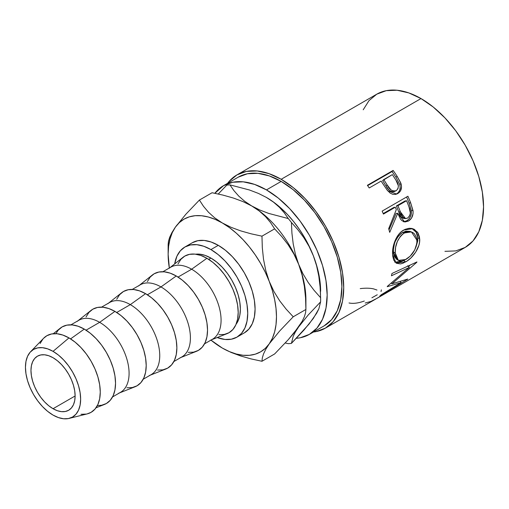 <?xml version="1.0" encoding="UTF-8"?>
<svg xmlns="http://www.w3.org/2000/svg" width="509" height="509" viewBox="0 0 509 509"><rect width="100%" height="100%" fill="white"/><g stroke="black" fill="none" stroke-linecap="round" stroke-linejoin="round"><path stroke-width="0.76" d="M53.044 408.714A31.221 18.025 60 0 1 32.652 381.203A31.221 18.025 60 0 1 37.437 356.185A31.221 18.025 60 0 1 53.044 357.732L48.737 355.734L44.595 354.792L40.784 354.945L37.437 356.185L34.688 358.463L32.652 361.695L31.393 365.748L30.966 370.476L31.393 375.699L32.652 381.203L34.688 386.789L37.437 392.235L40.784 397.338L44.595 401.9L48.737 405.743L53.044 408.714L57.352 410.712L61.494 411.654L65.311 411.501L68.658 410.26L71.4 407.983L73.442 404.757L74.702 400.698L75.122 395.97L53.044 408.714L75.122 395.97L74.702 390.753L73.442 385.243L71.4 379.657L68.658 374.21L65.311 369.108L61.494 364.552L57.352 360.709L53.044 357.732A31.221 18.025 60 0 1 73.442 385.243A31.221 18.025 60 0 1 68.658 410.26A31.221 18.025 60 0 1 53.044 408.714M238.244 177.157A85.862 49.57 -120 0 1 281.178 181.408L269.331 175.917L257.942 173.334L247.444 173.754L238.244 177.157L223.527 185.658L214.855 193.286A85.862 49.57 60 0 1 223.527 185.658A85.862 49.57 60 0 1 266.462 189.908L281.178 181.408L293.019 189.596L304.407 200.158L314.906 212.698L324.106 226.728L331.658 241.711L337.27 257.07L340.725 272.213L341.889 286.567L340.725 299.572L337.27 310.725L331.658 319.607L324.106 325.875A85.862 49.57 -120 0 0 337.27 257.07A85.862 49.57 -120 0 0 281.178 181.408L266.462 189.908A85.862 49.57 60 0 1 322.547 265.571A85.862 49.57 60 0 1 309.389 334.368A85.862 49.57 60 0 1 296.384 338.288M444.936 251.338L455.752 250.912L465.226 247.399A88.464 51.072 -120 0 0 478.791 176.515A88.464 51.072 -120 0 0 421 98.561L281.178 179.289A88.464 51.072 60 0 1 338.969 257.242A88.464 51.072 60 0 1 325.41 328.127A88.464 51.072 60 0 1 313.455 332.021L315.93 331.633L325.41 328.127L375.082 299.445A88.464 51.072 -120 0 0 376.278 298.713L402.034 283.844A88.464 51.072 60 0 1 400.837 284.576A88.464 51.072 60 0 1 399.603 285.25M386.687 189.469L387.807 190.913L396.683 194.063L397.79 193.528L396.371 194.075L398.382 192.453L399.724 190.105L400.176 187.287L399.692 184.353C400.818 188.769 399.711 192.008 396.371 194.075L397.79 193.528C401.124 191.46 402.199 188.158 401.009 183.628L399.692 184.353L395.919 177.24A85.862 49.57 -120 0 0 392.057 171.527A85.862 49.57 60 0 1 395.919 177.24L397.109 176.311L395.919 177.24L399.692 184.353L401.009 183.628L397.109 176.311A88.464 51.072 -120 0 0 393.133 170.42L392.057 171.527L367.619 185.632L392.057 171.527L393.133 170.42L367.377 185.289L393.133 170.42A88.464 51.072 60 0 1 397.109 176.311L400.659 182.699L401.531 186.638L400.558 190.792L398.846 192.803L397.185 193.846L395.359 194.444L392.687 194.298L390.079 193.026L387.069 189.991L382.552 183.253A88.464 51.072 -120 0 0 381.114 181.096L369.229 187.955A88.464 51.072 -120 0 0 367.377 185.289A88.464 51.072 -120 0 1 369.229 187.955L381.114 181.096A88.464 51.072 -120 0 1 382.552 183.253M403.338 221.727L405.062 221.51L407.295 220.429L408.861 219.08L410.47 216.599L411.336 213.621L411.348 210.516L409.083 203.008A85.862 49.57 -120 0 0 406.576 197.002A85.862 49.57 60 0 1 409.083 203.008L410.674 202.856A88.464 51.072 -120 0 0 407.9 196.239L382.144 211.108L407.9 196.239A88.464 51.072 60 0 1 410.674 202.856L413.098 211.381L413.034 213.774L411.469 218.17L408.466 221.046L405.062 221.969L401.856 220.601L400.551 219.137L397.733 213.303L389.709 232.365A88.464 51.072 -120 0 0 388.679 228.687L396.314 209.619A88.464 51.072 -120 0 0 395.321 207.208L383.43 214.073A88.464 51.072 -120 0 0 382.144 211.108A88.464 51.072 -120 0 1 383.43 214.073L395.321 207.208L393.775 207.468L383.213 213.564L393.775 207.468L395.321 207.208A88.464 51.072 -120 0 1 396.314 209.619L388.679 228.687A88.464 51.072 -120 0 1 389.709 232.365L397.733 213.303L404.649 221.93L408.466 221.046C411.896 218.87 413.416 215.383 413.015 210.586L410.674 202.856L409.083 203.008L411.348 210.516L413.015 210.586L411.348 210.516C411.705 215.199 410.165 218.615 406.736 220.779L408.466 221.046L406.736 220.779L403.764 221.727M419.505 237.137L419.575 241.979L418.869 245.395L415.713 252.095L410.973 257.878L406.939 261.111L402.963 263.236L400.507 263.929L396.441 263.261L393.711 260.08L392.738 256.116L392.611 251.261L393.012 247.73L395.13 240.585L398.776 234.312L401.117 231.881L405.037 229.355L409.153 228.286L411.819 228.458L414.288 229.324L418.074 233.02L419.505 237.137M401.117 282.603L387.222 286.688A88.464 51.072 -120 0 0 387.444 286.274L409.351 267.416L391.434 275.783A88.464 51.072 -120 0 0 391.975 273.479L416.916 261.95A88.464 51.072 60 0 1 416.826 262.262L391.962 283.799L407.754 279.072A88.464 51.072 60 0 1 407.563 279.282L379.746 296.111A88.464 51.072 -120 0 0 381.158 294.806L401.117 282.603L400.367 281.585L401.117 282.603L381.158 294.806A88.464 51.072 -120 0 1 379.746 296.111L407.563 279.282A88.464 51.072 -120 0 0 407.754 279.072L391.962 283.799L391.345 283.093L391.962 283.799L416.826 262.262A88.464 51.072 -120 0 0 416.916 261.95L391.975 273.479A88.464 51.072 -120 0 1 391.434 275.783L409.351 267.416L387.444 286.274A88.464 51.072 -120 0 1 387.222 286.688L401.117 282.603M377.303 298.159A88.464 51.072 60 0 1 376.488 298.592A88.464 51.072 -120 0 0 377.303 298.159L387.209 292.44L377.29 298.134M389.849 290.913A88.464 51.072 60 0 1 389.035 291.352A88.464 51.072 -120 0 0 389.849 290.913L397.777 286.338L389.849 290.913M192.275 242.755L197.848 240.693L204.211 240.439L211.114 242.004L218.291 245.332L225.468 250.294L232.371 256.695L238.734 264.298L244.307 272.799L248.882 281.878L252.286 291.186L254.379 300.367L255.085 309.065L254.379 316.948L252.286 323.705L248.882 329.088L244.307 332.886A52.039 30.044 -120 0 0 252.286 291.186A52.039 30.044 -120 0 0 218.291 245.332L210.93 249.582A52.039 30.044 60 0 1 244.924 295.436A52.039 30.044 60 0 1 236.952 337.136A52.039 30.044 60 0 1 217.184 337.55L225.01 339.452L231.372 339.198L236.952 337.136L241.527 333.338L244.924 327.955L247.018 321.192L247.724 313.315L247.018 304.617L244.924 295.436L241.527 286.128L236.952 277.049L231.372 268.548L225.01 260.945L218.107 254.545L210.93 249.582L218.291 245.332A52.039 30.044 -120 0 0 192.275 242.755L184.913 247.005A52.039 30.044 60 0 1 210.93 249.582L203.753 246.254L196.849 244.689L190.487 244.944L184.913 247.005L180.339 250.803L176.935 256.186L174.67 263.916A52.039 30.044 60 0 1 184.913 247.005M69.116 418.411L87.192 413.9A44.232 25.539 -120 0 0 98.765 380.172A44.232 25.539 -120 0 0 68.982 337.906L53.044 351.356A39.028 22.53 60 0 1 79.321 388.653A39.028 22.53 60 0 1 69.116 418.411A39.028 22.53 60 0 1 53.044 415.089A39.028 22.53 60 0 1 28.504 383.621A39.028 22.53 60 0 1 30.61 351.719A39.028 22.53 60 0 1 53.044 351.356L68.982 337.906L62.881 335.081L57.014 333.745L51.606 333.961L46.873 335.717L43.513 338.364M96.036 407.773L104.415 404.458A44.232 25.539 -120 0 0 113.641 369.776A44.232 25.539 -120 0 0 84.265 329.088L70.592 338.879L84.265 329.088L78.163 326.256L72.291 324.927L66.889 325.143L62.149 326.899L58.255 330.125L55.869 333.662M112.553 396.937L120.461 392.369A41.63 24.038 -120 0 0 126.843 359.01A41.63 24.038 -120 0 0 99.649 322.331L86.053 330.182L99.649 322.331A41.63 24.038 60 0 1 127.301 360.626A41.63 24.038 60 0 1 118.616 393.26M119.577 392.884L135.076 386.751A44.232 25.539 -120 0 0 144.308 352.075A44.232 25.539 -120 0 0 114.926 311.387L99.649 322.331L114.926 311.387L108.824 308.556L102.958 307.226L97.55 307.436L92.81 309.192L88.922 312.418L86.034 316.999M143.214 379.237L151.128 374.669A41.63 24.038 -120 0 0 157.51 341.31A41.63 24.038 -120 0 0 130.31 304.624L116.714 312.475L130.31 304.624A41.63 24.038 60 0 1 157.962 342.92A41.63 24.038 60 0 1 149.277 375.559M150.238 375.178L165.743 369.05A44.232 25.539 -120 0 0 174.969 334.368A44.232 25.539 -120 0 0 145.587 293.68L130.31 304.624L145.587 293.68L139.485 290.849L133.619 289.519L128.211 289.736L123.477 291.492L119.583 294.717L116.695 299.292M173.874 361.53L181.789 356.962A41.63 24.038 -120 0 0 188.171 323.603A41.63 24.038 -120 0 0 160.978 286.923L147.381 294.775L160.978 286.923A41.63 24.038 60 0 1 188.629 325.219A41.63 24.038 60 0 1 179.944 357.859M180.905 357.477L196.404 351.344A44.232 25.539 -120 0 0 205.63 316.668A44.232 25.539 -120 0 0 176.254 275.98L160.978 286.923L176.254 275.98L170.152 273.148L164.286 271.819L158.878 272.029L154.138 273.785L150.25 277.011L147.356 281.592M204.542 343.829L212.457 339.261A41.63 24.038 -120 0 0 218.838 305.903A41.63 24.038 -120 0 0 191.638 269.216L178.042 277.068L191.638 269.216A41.63 24.038 60 0 1 219.29 307.512A41.63 24.038 60 0 1 210.605 340.152M211.566 339.77L227.071 333.643A44.232 25.539 -120 0 0 236.297 298.961A44.232 25.539 -120 0 0 206.915 258.273L191.638 269.216L206.915 258.273L200.813 255.442L194.947 254.112L189.539 254.328L184.799 256.084L180.911 259.31L178.023 263.885M210.93 258.082L208.709 259.367L210.93 258.082A41.63 24.038 -120 0 0 195.666 254.195L199.668 254.163L205.191 255.416L210.93 258.082L216.675 262.046L222.198 267.174L227.288 273.25L231.748 280.052L235.406 287.318L238.129 294.762L239.803 302.111L240.369 309.065L239.803 315.37L238.129 320.778L236.1 324.233A41.63 24.038 -120 0 0 236.583 290.206A41.63 24.038 -120 0 0 210.93 258.082M218.889 334.661L224.291 334.445L229.031 332.695L232.925 329.463L235.813 324.888L237.595 319.143L238.193 312.443L237.595 305.05L235.813 297.25L232.925 289.335L229.031 281.617L224.291 274.389L218.889 267.931L213.017 262.491L206.915 258.273A44.232 25.539 -120 0 0 182.998 257.312L169.936 267.67M169.128 268.313A41.63 24.038 60 0 1 191.638 269.216A41.63 24.038 -120 0 0 170.827 267.155L162.912 271.723M188.222 352.368L193.63 352.152L198.37 350.396L202.258 347.17L205.146 342.595L206.928 336.85L207.532 330.15L206.928 322.757L205.146 314.956L202.258 307.042L198.37 299.324L193.63 292.096L188.222 285.638L182.356 280.192L176.254 275.98A44.232 25.539 -120 0 0 152.337 275.013L139.275 285.371M138.467 286.013A41.63 24.038 60 0 1 160.978 286.923A41.63 24.038 -120 0 0 140.16 284.862L132.251 289.43M157.561 370.068L162.963 369.852L167.703 368.102L171.597 364.87L174.485 360.296L176.267 354.55L176.865 347.851L176.267 340.457L174.485 332.657L171.597 324.742L167.703 317.024L162.963 309.796L157.561 303.339L151.688 297.899L145.587 293.68A44.232 25.539 -120 0 0 121.67 292.72L108.608 303.078M107.8 303.72A41.63 24.038 60 0 1 130.31 304.624A41.63 24.038 -120 0 0 109.499 302.562L101.584 307.131M126.894 387.775L132.302 387.559L137.042 385.803L140.929 382.577L143.818 378.002L145.599 372.257L146.204 365.557L145.599 358.164L143.818 350.364L140.929 342.449L137.042 334.731L132.302 327.503L126.894 321.045L121.027 315.599L114.926 311.387A44.232 25.539 -120 0 0 91.009 310.42L77.947 320.778M77.139 321.421A41.63 24.038 60 0 1 99.649 322.331A41.63 24.038 -120 0 0 78.838 320.269L70.923 324.837M97.378 405.558L101.641 405.259L106.375 403.51L110.268 400.278L113.157 395.703L114.939 389.958L115.537 383.258L114.939 375.865L113.157 368.064L110.268 360.149L106.375 352.432L101.641 345.204L96.233 338.746L90.367 333.306L84.265 329.088A44.232 25.539 -120 0 0 60.342 328.12L53.286 333.726M42.979 338.943L40.09 343.518M80.956 414.301L86.358 414.084M87.128 413.912L91.098 412.328L94.992 409.102L97.881 404.528L99.662 398.776L100.26 392.076L99.662 384.689L97.881 376.883L94.992 368.974L91.098 361.256L86.358 354.029L80.956 347.564L75.084 342.124L68.982 337.906A44.232 25.539 -120 0 0 43.558 338.313L30.61 351.719M53.044 415.089L47.661 411.367L42.489 406.57L37.717 400.869L33.53 394.488L30.101 387.68L27.55 380.7L25.978 373.816L25.45 367.294L25.978 361.384L27.55 356.313L30.101 352.273L33.53 349.429L37.717 347.876L42.489 347.685L47.661 348.862L53.044 351.356L58.433 355.078L63.606 359.882L68.378 365.583L72.558 371.958L75.994 378.766L78.545 385.752L80.11 392.636L80.645 399.158L80.11 405.069L78.545 410.139L75.994 414.173L72.558 417.024L68.378 418.57L63.606 418.761L58.433 417.584L53.044 415.089M400.837 284.576L465.226 247.399L473.007 240.948L478.791 231.792L482.347 220.302L483.55 206.902L482.347 192.116L478.791 176.515L473.007 160.691L465.226 145.25L455.752 130.794L444.936 117.878L433.204 106.992L421 98.561L408.797 92.905L397.058 90.239L386.248 90.672L376.768 94.178L368.987 100.636L363.21 109.785M421 98.561A88.464 51.072 -120 0 0 376.768 94.178L236.946 174.905A88.464 51.072 60 0 1 281.178 179.289L421 98.561M236.946 174.905L229.165 181.357L227.599 183.304A88.464 51.072 60 0 1 236.946 174.905L246.426 171.393L257.236 170.967L268.975 173.626L281.178 179.289L293.381 187.719L305.114 198.605L315.93 211.521L325.41 225.977L333.185 241.412L338.969 257.236L342.525 272.843L343.728 287.63L342.525 301.029L338.969 312.52L333.185 321.669L325.41 328.127M223.527 185.658L232.728 182.247L243.226 181.828L254.615 184.417L266.462 189.908L278.302 198.09L289.691 208.658L300.189 221.199L309.389 235.228L316.942 250.212L322.547 265.571L326.002 280.714L327.172 295.061L326.002 308.066L322.547 319.226L316.942 328.108L309.389 334.368L300.189 337.779L296.378 338.288M320.632 299.788A87.02 50.238 60 0 1 320.6 301.869A87.02 50.238 -120 0 0 320.6 297.676L314.123 290.397L308.212 282.501L303.001 273.842L298.656 264.317A76.611 44.232 -120 0 0 251.739 205.96L242.997 201.609L233.319 198.02L222.885 195.087L212.081 192.739L199.407 200.056L212.081 192.739L222.885 195.087L233.319 198.02L242.997 201.609L251.739 205.96A76.611 44.232 60 0 1 298.656 264.317L295.411 254.322L293.209 243.913L291.931 233.217L291.422 222.465L297.905 229.737L303.809 237.639L309.02 246.299L313.372 255.823L316.611 265.819L318.819 276.228L320.097 286.923L320.6 297.676L314.123 290.397L308.212 282.501L303.001 273.842L298.656 264.317L295.411 254.322L293.209 243.913L291.931 233.217L291.422 222.465A87.02 50.238 -120 0 0 288.279 218.558L268.72 213.424L259.825 210.02L251.739 205.96A76.611 44.232 -120 0 0 251.459 205.795A76.611 44.232 60 0 1 251.739 205.96L244.67 201.265L238.785 196.13L233.924 190.627L229.922 184.862L249.48 189.997L258.375 193.401L266.462 197.46L273.53 202.156L279.416 207.29L284.276 212.794L288.279 218.558L268.72 213.424L259.825 210.02L251.739 205.96L244.67 201.265L238.785 196.13L233.924 190.627L229.922 184.862A87.02 50.238 -120 0 0 226.772 185.142A87.02 50.238 60 0 1 229.922 184.862L249.48 189.997L258.375 193.401L266.462 197.46L273.53 202.156L279.416 207.29L284.276 212.794L288.279 218.558A87.02 50.238 60 0 1 291.422 222.465L297.905 229.737L303.809 237.639L309.02 246.299L313.372 255.823L316.611 265.819L318.819 276.228L320.097 286.923L320.6 297.676A87.02 50.238 60 0 1 320.632 299.788L320.167 282.858L318.787 274.033L316.509 264.966L313.372 255.823L309.434 246.744L304.764 237.894L299.438 229.425L293.547 221.479L287.191 214.187L280.478 207.685L273.53 202.079L266.092 197.25M313.366 318.379L303.886 330.156L291.422 343.378A87.02 50.238 60 0 1 288.279 343.658A87.02 50.238 -120 0 0 291.422 343.378L293.184 336.379L295.373 331.989L298.656 326.873L308.136 315.084L320.6 301.869L318.838 308.868L316.655 313.258L309.09 324.023L291.422 343.378L293.184 336.379L295.373 331.989L298.656 326.873L308.136 315.084L320.6 301.869L318.838 308.868L313.372 318.373M320.632 291.288A76.611 44.232 -120 0 0 313.372 255.823A76.611 44.232 -120 0 0 266.462 197.46A76.611 44.232 -120 0 0 266.213 197.32M226.772 185.142L218.259 194.012L226.772 185.142M285.225 343.009L288.279 343.658L285.225 343.009M304.357 286.363L302.098 275.095L298.656 264.317L302.098 275.095L304.357 286.363L305.559 297.892L305.909 309.459L305.909 299.788A76.611 44.232 -120 0 0 298.656 264.317L293.922 254.086L288.215 244.854L281.731 236.507L274.637 228.853L261.963 236.17L274.637 228.853L270.559 222.605L265.507 216.611L259.304 211.031L251.739 205.96L259.304 211.031L265.507 216.611L270.559 222.605L274.637 228.853L281.731 236.507L288.215 244.854L293.922 254.086L298.656 264.317A76.611 44.232 60 0 1 305.82 303.396L305.82 303.396M305.559 297.892L305.909 309.459L305.559 312.812L304.376 316.738L302.142 321.383L298.656 326.873L288.291 339.643L274.637 353.959L261.963 361.275L262.313 357.922L263.497 353.997L265.73 349.352L269.216 343.868L279.581 331.098L293.235 316.783L286.141 309.128L279.657 300.774L273.95 291.549L269.216 281.312L265.774 270.54L263.516 259.272L262.313 247.743L261.963 236.17L251.16 233.822L240.725 230.889L231.048 227.3L222.306 222.955L214.741 217.877L208.537 212.298L203.485 206.304L199.407 200.056L185.83 214.283L175.389 227.141L171.947 232.556L169.688 237.219L168.485 241.19L168.135 244.549L168.485 241.19L169.688 237.219L171.947 232.556M305.909 309.459L293.235 316.783L305.909 309.459L305.559 312.812L304.376 316.738L302.142 321.383L294.005 332.975L288.291 339.643L274.637 353.959L261.963 361.275L262.313 357.922L263.497 353.997L265.73 349.352L269.216 343.868L279.581 331.098L293.235 316.783L286.141 309.128L279.657 300.774L273.95 291.549L269.216 281.312L265.774 270.54L263.516 259.272L262.313 247.743L261.963 236.17L251.16 233.822L240.725 230.889L231.048 227.3L222.306 222.955L214.741 217.877L208.537 212.298L203.485 206.304L199.407 200.056L185.83 214.283L175.389 227.141A76.611 44.232 60 0 1 222.306 222.955A76.611 44.232 60 0 1 269.216 281.312A76.611 44.232 60 0 1 269.216 343.868A76.611 44.232 60 0 1 222.306 348.054L231.092 352.425L240.757 356.001L251.141 358.921L261.963 361.275L251.141 358.921L240.757 356.001L231.092 352.425L222.306 348.054A76.611 44.232 60 0 1 210.961 340.12L222.306 348.054L229.374 351.604L236.322 354.022L243.035 355.263L249.391 355.314L255.283 354.169L260.608 351.853L265.284 348.398L269.216 343.868L272.353 338.339L274.631 331.906L276.012 324.678L276.476 316.783L276.012 308.346L274.631 299.527L272.353 290.461L269.216 281.312L265.284 272.239L260.608 263.388L255.283 254.92L249.391 246.973L243.035 239.682L236.322 233.179L229.374 227.568L222.306 222.955L215.231 219.404L208.283 216.987L201.577 215.746L195.221 215.695L189.329 216.84L183.997 219.156L179.327 222.611L175.389 227.141L172.258 232.67L169.981 239.103L168.594 246.331L168.135 254.226A76.611 44.232 60 0 1 175.389 227.141M169.332 268.02A76.611 44.232 60 0 1 168.135 254.226L169.332 268.02M376.984 290.054L373.619 288.896C369.979 288.062 365.519 287.967 360.232 288.622M364.304 301.029L363.337 301.366C357.719 303.262 352.947 303.797 349.021 302.97M377.264 294.762L371.901 297.778M381.368 289.844L381.031 291.555M365.163 303.04L370.991 301.404L376.278 298.713L402.034 283.844M407.588 265.787L409.351 267.416L407.588 265.787M391.459 283.227L391.027 283.354L391.459 283.227M410.216 265.068L408.485 266.614L410.216 265.068M394.621 262.02L398.693 262.587L404.114 260.366L403.764 260.583L405.578 261.95C412.85 258.088 420.58 247.24 419.671 238.689L417.838 237.773L417.355 234.84L416.254 232.289L411.864 228.471L416.05 231.97L417.838 237.773L419.671 238.689L417.565 232.231L412.691 228.668L403.694 230.049C396.396 233.835 391.873 246.21 392.611 254.57L396.053 263.019L405.578 261.95L403.764 260.583L395.149 262.269M417.838 237.773L415.936 247.164L417.736 240.967L417.838 237.773M396.498 259.189L394.316 256.441L393.514 253.247L393.419 249.404L394.481 243.696M395.512 240.948L398.496 235.902L401.455 233.135L405.858 231.15L409.809 231.366M411.431 231.907L409.783 231.353L402.524 232.454L404.305 232.969L402.524 232.454C396.225 237.232 393.19 243.754 393.412 252.012L395.245 252.928C394.997 244.447 398.013 237.792 404.305 232.969L411.437 231.913L417.036 240.35C416.616 248.589 412.901 254.964 405.889 259.482L398.35 260.385L395.245 252.928L393.412 252.012L396.422 259.138L398.35 260.385M396.117 213.386L397.733 213.303L396.117 213.386L389.016 229.852L396.117 213.386M396.416 205.941L404.999 200.985L396.416 205.941L398.712 211.852L396.416 205.941L397.962 205.681L396.416 205.941M403.51 218.38L401.34 217.133L399.851 214.677L398.712 211.852L403.758 218.412L405.508 218.577L400.329 211.776L398.712 211.852L400.329 211.776L397.962 205.681L406.545 200.724L404.999 200.985L406.545 200.724L397.962 205.681L401.499 214.683L403.013 217.222L405.209 218.533L407.633 218.075L405.52 218.584M409.001 206.94A88.464 51.072 -120 0 0 406.545 200.724A88.464 51.072 -120 0 1 409.001 206.94C411.164 211.445 410.712 215.154 407.633 218.075L409.529 216.026L410.349 213.029L409.001 206.94M395.423 190.907L394.895 191.269C391.103 192.294 388.113 190.474 385.93 185.804L382.628 180.593L385.93 185.804L387.158 184.939L385.93 185.804L388.615 189.641L390.988 191.441L392.363 191.804M394.31 191.556L393.673 191.747M396.269 190.646C392.439 191.619 389.404 189.717 387.158 184.939L391.046 189.978L393.699 191.149L396.269 190.646L397.981 188.699L398.413 185.861L395.951 180.192C399.024 184.328 399.126 187.815 396.269 190.646L395.83 190.862M387.158 184.939L383.761 179.569L382.628 180.593L392.344 174.612L383.761 179.569L387.158 184.939M395.951 180.192A88.464 51.072 -120 0 0 392.344 174.612A88.464 51.072 -120 0 1 395.951 180.192M405.406 232.397L402.205 234.464L400.29 236.45L397.313 241.584L395.582 247.387L395.245 252.928L396.161 257.503L398.337 260.379L399.896 260.996L401.709 261.047L404.801 260.061L410.229 256.116L414.708 249.97L416.947 243.028L416.648 237.868L414.491 233.905L412.844 232.549L409.993 231.589L405.406 232.397M324.106 325.875L309.389 334.368M244.307 332.886L236.952 337.136M168.135 254.226L168.135 244.549M395.843 190.856L394.456 191.486"/></g></svg>
